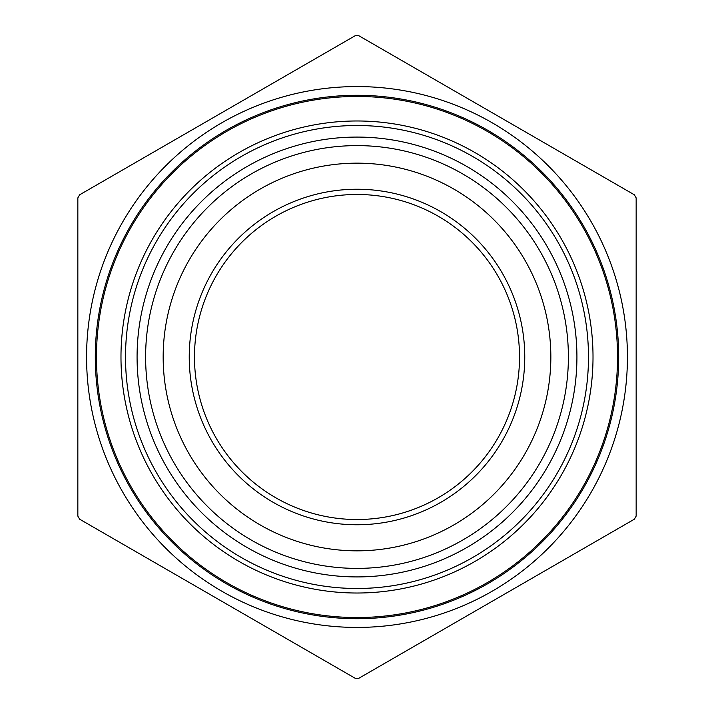 <?xml version="1.0" encoding="UTF-8"?>
<svg xmlns="http://www.w3.org/2000/svg" width="714" height="714" viewBox="0 0 714 714"><rect width="100%" height="100%" fill="white"/><g stroke="black" fill="none" stroke-linecap="round" stroke-linejoin="round"><path stroke-width="1.07" d="M636.156 197.903L636.156 516.097A321.309 321.309 0 0 1 634.353 519.203L358.794 678.3A321.309 321.309 0 0 1 355.206 678.3L79.647 519.203A321.309 321.309 0 0 1 77.844 516.097L77.844 197.903A321.309 321.309 0 0 1 79.647 194.797L355.206 35.7A321.309 321.309 0 0 1 358.794 35.7L634.353 194.797A321.309 321.309 0 0 1 636.156 197.903M95.292 357A261.708 261.708 0 0 1 487.849 130.359A261.708 261.708 0 0 1 487.849 583.641A261.708 261.708 0 0 1 95.292 357M86.572 357A270.428 270.428 0 0 1 426.258 95.587A270.428 270.428 0 0 1 591.951 490.902A270.428 270.428 0 0 1 86.572 357M524.763 357A167.763 167.763 0 0 1 273.123 502.29A167.763 167.763 0 0 1 273.123 211.71A167.763 167.763 0 0 1 524.763 357M163.167 357A193.833 193.833 0 0 1 453.917 189.13A193.833 193.833 0 0 1 453.917 524.87A193.833 193.833 0 0 1 163.167 357A193.833 193.833 0 0 1 453.917 189.13A193.833 193.833 0 0 1 453.917 524.87A193.833 193.833 0 0 1 163.167 357M194.476 357A162.524 162.524 0 0 0 357 519.524A162.524 162.524 0 0 0 519.524 357A162.524 162.524 0 0 0 357 194.476A162.524 162.524 0 0 0 194.476 357M96.461 357A260.539 260.539 0 0 0 487.269 582.633A260.539 260.539 0 0 0 487.269 131.367A260.539 260.539 0 0 0 96.461 357M120.978 357A236.022 236.022 0 0 1 475.006 152.6A236.022 236.022 0 0 1 475.006 561.4A236.022 236.022 0 0 1 120.978 357M125.512 357A231.488 231.488 0 0 0 472.739 557.473A231.488 231.488 0 0 0 472.739 156.527A231.488 231.488 0 0 0 125.512 357M137.079 357A219.921 219.921 0 0 0 357 576.921A219.921 219.921 0 0 0 576.921 357A219.921 219.921 0 0 0 357 137.079A219.921 219.921 0 0 0 137.079 357M568.389 357A211.389 211.389 0 0 1 357 568.389A211.389 211.389 0 0 1 145.611 357A211.389 211.389 0 0 1 357 145.611A211.389 211.389 0 0 1 568.389 357"/></g></svg>
